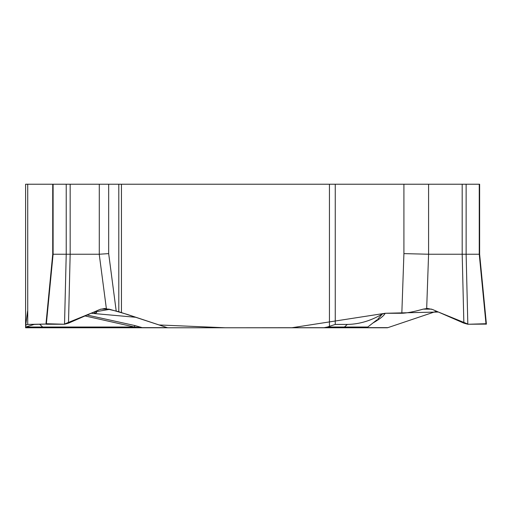 <?xml version="1.0" encoding="UTF-8"?>
<svg xmlns="http://www.w3.org/2000/svg" width="512" height="512" viewBox="0 0 512 512"><rect width="100%" height="100%" fill="white"/><g stroke="black" fill="none" stroke-linecap="round" stroke-linejoin="round"><path stroke-width="0.77" d="M366.586 327.635L387.917 327.635L436.57 311.245L387.917 327.635A3.526 3.053 -90 0 1 387.078 327.77L323.59 327.77L327.347 327.027L335.251 324.422L347.328 324.422C359.226 324.237 370.893 320.774 382.323 314.029L385.21 313.267L401.83 313.267L403.917 253.619L403.917 184.23L108.672 184.23L108.672 253.619L116.218 311.091L118.803 311.731L118.803 184.23M118.803 311.731L167.181 327.635A3.526 3.053 -90 0 0 168.026 327.77L25.6 327.77L25.6 184.23L27.725 184.23L27.725 324.422L46.342 324.038L34.259 324.422L25.6 327.027L134.464 327.027L85.018 315.942M323.59 327.77L168.026 327.77M403.917 184.23L479.629 184.23L479.629 254.234M466.131 184.23L466.131 254.234L479.251 254.234L479.251 184.23M403.917 253.619L428.576 254.234L462.189 254.234L462.182 184.23M486.4 324.102L467.821 324.243L466.125 254.234L462.189 254.234L463.859 323.155L432.589 309.51L427.52 308.448L423.162 309.133C414.15 311.693 407.04 313.075 401.83 313.267M479.59 254.163L479.251 254.234L486.035 324.243M70.17 184.23L70.17 254.234L99.283 254.234L99.283 184.23L27.725 184.23M136.006 317.312L91.155 313.267L95.526 311.36L96.704 312.589L94.304 313.267L94.355 311.872M27.597 311.091L25.6 326.08L26.138 324.845L27.725 324.422M53.107 184.23L53.107 254.234L66.227 254.234L66.227 184.23M116.218 311.091L104.838 308.448L99.77 309.51L68.493 323.155L64.531 324.243L46.317 324.243L53.101 254.234L52.768 254.163M68.493 323.155L70.163 254.234L66.227 254.234L64.531 324.243M99.283 254.234L108.672 253.619M99.283 184.23L108.672 184.23M140.832 327.635A8.678 6.528 113.1 0 1 142.17 327.635L134.464 327.027L134.726 325.523L142.17 327.635L167.181 327.635M25.6 327.77L76.928 327.77M467.821 324.243L463.859 323.155M84.928 327.77L142.362 327.77M377.709 319.264L382.323 314.029M46.317 324.243L45.958 324.102M387.917 327.635L231.43 327.77M46.368 323.718L64 324.243L94.01 312.026L109.76 309.325L127.136 314.374L159.078 324.954L225.203 327.77L291.661 327.77L385.248 313.267L438.349 312.019L468.358 324.25L485.984 323.718M335.251 184.23L335.251 324.422M329.44 326.08L329.44 184.23M121.446 312.493L121.446 184.23M428.582 184.23L428.582 254.234L426.682 308.474M431.61 309.133L423.162 309.133M385.21 313.267C383.789 315.917 379.706 319.149 372.966 322.976M347.328 324.422L344.442 327.027L367.782 327.027L376.851 319.942M327.347 327.027L344.442 327.027A3.526 3.053 -90 0 1 342.56 327.77M106.355 308.538L99.226 254.234M109.107 309.133L100.742 309.133M87.104 315.034L134.726 325.523M39.808 324.422L42.694 327.027A3.526 3.053 -90 0 0 44.576 327.77M52.73 184.23L52.73 254.234M486.374 323.814L479.622 254.163M367.782 327.027L365.613 327.77M45.984 323.814L52.73 254.163"/></g></svg>
